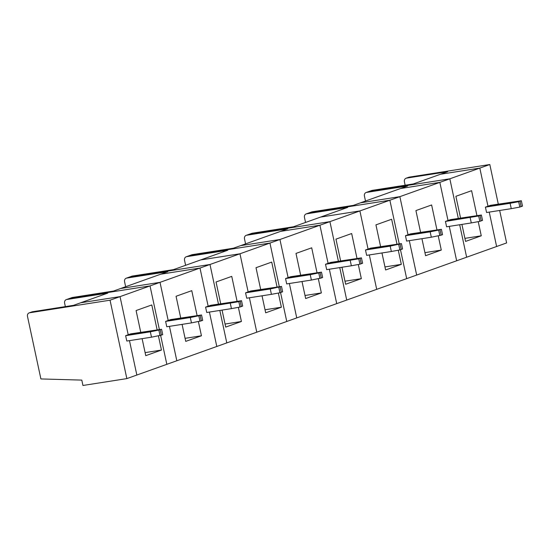 <?xml version="1.0" encoding="UTF-8"?>
<svg xmlns="http://www.w3.org/2000/svg" width="550" height="550" viewBox="0 0 550 550"><rect width="100%" height="100%" fill="white"/><g stroke="black" fill="none" stroke-linecap="round" stroke-linejoin="round"><path stroke-width="0.82" d="M499.661 210.471L506.619 242.935L416.673 275.069L409.296 240.659L416.673 275.069L406.677 278.637L400.476 249.707L406.677 278.637L296.746 317.914L289.369 283.504L296.746 317.914L286.756 321.482L280.548 292.545L286.756 321.482L176.825 360.759L169.448 326.349L176.825 360.759L166.829 364.327L160.627 335.39L166.829 364.327L136.847 375.038L129.47 340.629L136.847 375.038L126.851 378.606L82.947 385.474L81.799 380.105L40.899 378.936L27.5 316.436A3.307 2.764 70.3 0 1 29.129 312.895L31.989 311.871A3.307 2.764 70.3 0 1 32.409 311.768L73.569 305.326L80.706 302.775L120.037 296.629L128.212 334.757L125.641 335.679L150.336 331.815L160.222 329.752L161.377 335.122L151.491 337.184L126.796 341.048L125.641 335.679M29.129 312.895A3.307 2.764 70.3 0 1 29.556 312.785L110.041 300.197L120.037 296.629L150.019 285.918L69.527 298.506A3.307 2.764 70.3 0 0 69.108 298.609A3.307 2.764 70.3 0 1 69.527 298.506L150.019 285.918L159.369 329.526L150.019 285.918L160.016 282.349L168.19 320.478L165.619 321.393L190.314 317.536L200.2 315.473L201.348 320.843L191.462 322.905L166.767 326.769L165.619 321.393M126.851 378.606L110.041 300.197M65.354 306.611L64.618 303.174A3.307 2.764 70.3 0 1 66.254 299.633A3.307 2.764 70.3 0 1 66.674 299.523L107.834 293.088L80.706 302.775L120.037 296.629L128.212 334.757L161.569 329.271L130.783 333.843L128.212 334.757L160.222 329.752L161.377 335.122L162.724 334.641L161.569 329.271M158.881 330.234L160.029 335.603M150.336 331.815L151.491 337.184M142.113 338.649L145.757 355.664L161.466 350.054L145.104 352.612M161.466 350.054L158.428 335.899M157.121 329.787L151.793 304.941L136.084 310.551L140.745 332.282M66.254 299.633L71.961 297.591A3.307 2.764 70.3 0 1 72.387 297.481L113.541 291.046L120.684 288.496L160.016 282.349L199.987 268.063L160.655 274.216L167.798 271.666L126.637 278.101A3.307 2.764 70.3 0 0 126.211 278.211A3.307 2.764 70.3 0 0 124.582 281.751L125.647 286.722M230.285 303.249L231.44 308.626L206.745 312.482L205.59 307.113L238.831 301.668L239.979 307.044L241.326 306.563L240.178 301.187L208.161 306.199L199.987 268.063L160.655 274.216L120.684 288.496L160.016 282.349L168.19 320.478L201.548 314.992L170.754 319.557L168.19 320.478L200.2 315.473L201.348 320.843L202.696 320.361L201.548 314.992M198.853 315.954L200.008 321.324M190.314 317.536L191.462 322.905M216.796 346.472L209.419 312.063L216.796 346.472M238.831 301.668L208.161 306.199L210.732 305.278L241.519 300.712L240.178 301.187L241.326 306.563L242.674 306.082L241.519 300.712M182.084 324.369L185.735 341.385L201.438 335.775L185.082 338.332M201.438 335.775L198.406 321.619M197.093 315.507L191.764 290.661L176.062 296.271L180.723 318.003M205.59 307.113L208.161 306.199L199.987 268.063L209.983 264.495L129.491 277.083A3.307 2.764 -109.7 0 0 129.071 277.186A3.307 2.764 70.3 0 1 129.491 277.083L126.637 278.101M239.979 307.044L231.44 308.626M226.792 342.904L219.828 310.441L226.792 342.904M245.568 292.834L270.263 288.97L271.418 294.339L246.716 298.203L245.568 292.834L248.139 291.913L239.965 253.784L209.983 264.495L218.467 304.067L209.983 264.495L129.491 277.083L132.344 276.059L173.504 269.624L200.633 259.937L227.762 250.243L186.601 256.678L189.454 255.661L269.947 243.072L279.297 286.681L269.947 243.072L189.454 255.661A3.307 2.764 70.3 0 0 189.035 255.764A3.307 2.764 70.3 0 1 189.454 255.661L192.308 254.643L233.468 248.201L240.611 245.651L279.936 239.504L288.111 277.633L285.546 278.554L310.241 274.691L320.127 272.628L321.276 277.998L311.389 280.06L286.694 283.924L285.546 278.554M270.263 288.97L281.497 286.426L282.645 291.796L281.304 292.277L280.149 286.907L248.139 291.913L239.965 253.784L200.633 259.937L239.965 253.784L319.914 225.225L280.582 231.371L287.719 228.821L246.565 235.256A3.307 2.764 70.3 0 0 246.139 235.366A3.307 2.764 70.3 0 0 244.509 238.913L245.575 243.877M222.062 310.09L225.706 327.099L241.416 321.489L238.377 307.34M237.071 301.228L231.742 276.382L216.04 281.992L220.694 303.717M256.774 332.193L249.397 297.784L256.774 332.193M278.802 287.389L279.957 292.758L271.418 294.339M281.497 286.426L250.711 290.998L248.139 291.913L280.149 286.907L281.304 292.277L279.957 292.758M241.416 321.489L225.053 324.046M126.211 278.211L131.924 276.169A3.307 2.764 70.3 0 1 132.344 276.059M262.034 295.811L265.684 312.819L281.387 307.209L265.031 309.767M281.387 307.209L278.355 293.054M277.042 286.942L271.721 262.096L256.011 267.706L260.673 289.438M185.611 265.299L184.546 260.329A3.307 2.764 70.3 0 1 186.175 256.788A3.307 2.764 70.3 0 1 186.601 256.678M186.175 256.788L191.888 254.746A3.307 2.764 70.3 0 1 192.308 254.643M350.212 260.411L351.368 265.781L326.673 269.644L325.518 264.268L358.758 258.83L359.906 264.199L361.254 263.718L360.099 258.349L328.089 263.354L319.914 225.225L280.582 231.371L240.611 245.651L279.936 239.504L288.111 277.633L321.475 272.147L290.682 276.719L288.111 277.633L320.127 272.628L321.276 277.998L322.623 277.516L321.475 272.147M318.78 273.109L319.935 278.479M310.241 274.691L311.389 280.06M336.724 303.634L329.347 269.225L336.724 303.634M358.758 258.83L328.089 263.354L330.66 262.433L361.446 257.868L360.099 258.349L361.254 263.718L362.601 263.237L361.446 257.868M302.012 281.524L305.663 298.54L321.365 292.93L305.002 295.488M321.365 292.93L318.333 278.774M317.02 272.663L311.692 247.816L295.989 253.426L300.644 275.158M325.518 264.268L328.089 263.354L319.914 225.225L329.911 221.65L249.418 234.238A3.307 2.764 -109.7 0 0 248.999 234.348A3.307 2.764 70.3 0 1 249.418 234.238L246.565 235.256M359.906 264.199L351.368 265.781M346.72 300.059L339.756 267.596L346.72 300.059M365.496 249.989L390.191 246.125L391.339 251.501L366.644 255.358L365.496 249.989L368.067 249.074L359.893 210.939L329.911 221.65L338.394 261.222L329.911 221.65L249.418 234.238L252.271 233.221L293.432 226.779L320.561 217.092L347.683 207.398L306.522 213.84L309.382 212.816L389.868 200.228L399.217 243.843L389.868 200.228L309.382 212.816A3.307 2.764 70.3 0 0 308.956 212.926A3.307 2.764 70.3 0 1 309.382 212.816L312.235 211.798L353.396 205.363L360.532 202.812L399.864 196.659L408.038 234.788L405.467 235.709L430.162 231.846L440.055 229.783L441.203 235.153L431.317 237.215L406.622 241.079L405.467 235.709M390.191 246.125L401.424 243.588L402.572 248.958L401.225 249.439L400.077 244.062L368.067 249.074L359.893 210.939L320.561 217.092L359.893 210.939L439.842 182.38L400.51 188.526L407.646 185.976L366.486 192.417A3.307 2.764 70.3 0 0 366.066 192.521A3.307 2.764 70.3 0 0 364.437 196.068L365.502 201.039M341.99 267.245L345.634 284.261L361.336 278.651L358.304 264.495M356.998 258.383L351.67 233.537L335.961 239.147L340.622 260.879M376.702 289.348L369.325 254.939L376.702 289.348M398.729 244.544L399.884 249.92L391.339 251.501M401.424 243.588L370.631 248.153L368.067 249.074L400.077 244.062L401.225 249.439L399.884 249.92M361.336 278.651L344.981 281.208M246.139 235.366L251.852 233.324A3.307 2.764 70.3 0 1 252.271 233.221M381.961 252.966L385.612 269.974L401.314 264.364L384.959 266.922M401.314 264.364L398.283 250.216M396.969 244.104L391.641 219.258L375.939 224.867L380.6 246.593M305.539 222.454L304.473 217.491A3.307 2.764 70.3 0 1 306.103 213.943A3.307 2.764 70.3 0 1 306.522 213.84M306.103 213.943L311.816 211.901A3.307 2.764 70.3 0 1 312.235 211.798M470.14 217.566L471.295 222.936L446.593 226.799L445.445 221.43L478.679 215.985L479.834 221.354L481.181 220.873L480.026 215.504L448.016 220.509L439.842 182.38L400.51 188.526L360.532 202.812L399.864 196.659L408.038 234.788L441.396 229.302L410.609 233.874L408.038 234.788L440.055 229.783L441.203 235.153L442.551 234.671L441.396 229.302M438.707 230.264L439.856 235.634M430.162 231.846L431.317 237.215M456.651 260.789L449.274 226.38L456.651 260.789M478.679 215.985L448.016 220.509L450.587 219.594L481.374 215.022L480.026 215.504L481.181 220.873L482.522 220.392L481.374 215.022M421.939 238.686L425.583 255.695L441.293 250.085L424.93 252.643M441.293 250.085L438.254 235.929M436.947 229.817L431.619 204.971L415.917 210.581L420.571 232.313M445.445 221.43L448.016 220.509L439.842 182.38L449.831 178.812L369.346 191.393A3.307 2.764 -109.7 0 0 368.919 191.503A3.307 2.764 70.3 0 1 369.346 191.393L366.486 192.417M479.834 221.354L471.295 222.936M466.641 257.214L459.683 224.751L466.641 257.214M485.423 207.144L510.118 203.287L511.266 208.656L486.571 212.52L485.423 207.144L487.987 206.229L479.813 168.101L449.831 178.812L458.315 218.384L449.831 178.812L369.346 191.393L372.199 190.376L413.359 183.941L447.624 171.696L406.464 178.131A3.307 2.764 70.3 0 0 406.044 178.241A3.307 2.764 70.3 0 0 404.408 181.782L405.151 185.219M510.118 203.287L518.657 201.706L519.812 207.075L521.152 206.594L520.004 201.224L487.987 206.229L479.813 168.101L440.488 174.247L479.813 168.101L489.809 164.526L409.317 177.114A3.307 2.764 -109.7 0 0 408.897 177.224L406.044 178.241M461.911 224.4L465.561 241.416L481.264 235.806L478.232 221.65M476.919 215.538L471.598 190.692L455.888 196.302L460.549 218.034M496.623 246.51L489.246 212.101L496.623 246.51M518.657 201.706L487.987 206.229L490.559 205.308L521.352 200.743L520.004 201.224L521.152 206.594L522.5 206.113L521.352 200.743M481.264 235.806L464.908 238.363M519.812 207.075L511.266 208.656M366.066 192.521L371.779 190.479A3.307 2.764 70.3 0 1 372.199 190.376M498.293 204.098L489.809 164.526M32.409 311.768L29.556 312.785M66.674 299.523L72.387 297.481M409.317 177.114L406.464 178.131"/></g></svg>
